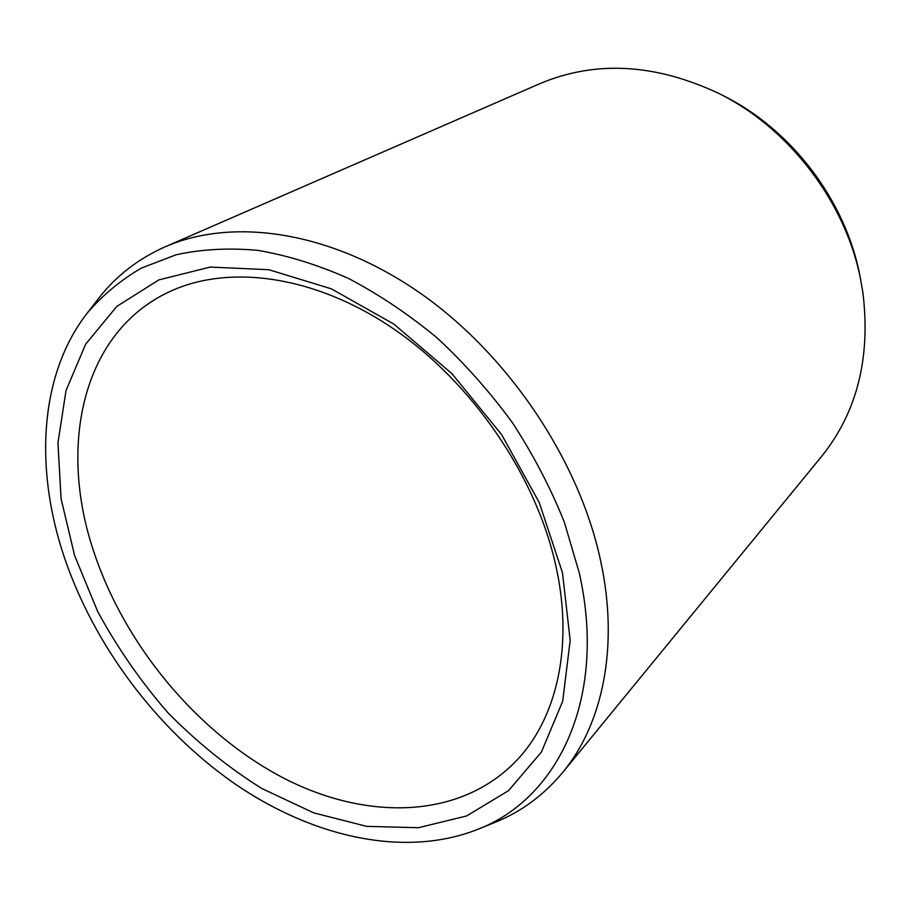 <?xml version="1.0" encoding="UTF-8"?>
<svg xmlns="http://www.w3.org/2000/svg" width="911" height="911" viewBox="0 0 911 911"><rect width="100%" height="100%" fill="white"/><g stroke="black" fill="none" stroke-linecap="round" stroke-linejoin="round"><path stroke-width="1.37" d="M74.588 555.505L61.06 498.624L57.962 442.86L66.025 390.534L85.657 344.164L116.813 306.415L158.833 279.905L210.293 267.06L268.87 269.724L331.342 288.821L393.803 324.054L451.947 373.681L501.597 434.581L539.244 502.53L562.463 572.712L570.184 640.342L562.702 701.219L541.407 752.065L508.497 790.691L466.58 815.971L418.411 827.712L366.643 826.357L313.669 812.851L261.662 788.425C228.057 767.313 196.776 742.044 167.829 712.63C140.647 681.326 117.246 647.584 97.625 611.395L74.588 555.505M93.229 549.993C58.35 444.978 82.445 332.606 168.854 292.01C227.966 263.939 314.101 274.894 393.085 328.507C471.909 382.176 535.736 475.371 555.664 564.945C573.349 643.098 557.942 713.882 520.215 756.563C463.95 819.775 367.19 821.95 281.898 777.197C196.32 731.863 123.919 644.214 93.229 549.993M719.178 93.617L723.744 95.928C791.875 129.772 845.932 201.24 859.95 276.01L862.797 291.862C870.95 357.363 857.16 412.284 821.437 456.616L562.622 772.539C602.649 724.325 619.229 646.81 600.679 561.039C579.214 459.998 508.076 354.128 419.276 292.477C330.294 230.893 232.738 217.148 165.016 246.87L539.471 83.823C595.304 60.194 655.203 63.463 719.178 93.617C790.031 128.793 846.376 203.278 860.929 281.032M477.284 829.534C557.953 799.004 607.375 698.225 579.362 573.304L564.399 522.31C550.699 488.137 533.425 454.999 512.574 422.909C489.913 391.912 464.781 363.591 437.155 337.958C408.527 314.249 378.908 294.39 348.298 278.356C317.575 264.737 287.386 255.399 257.733 250.343C228.786 247.746 201.604 249.204 176.187 254.75L141.364 268.096C120.434 280.281 102.294 295.403 86.955 313.464C39.674 374.501 34.55 467.275 63.588 555.118C93.446 644.874 156.601 729.267 234.378 783.494C312.166 836.993 404.063 858.242 477.284 829.534L494.548 822.565C520.967 811.974 543.651 795.303 562.622 772.539M86.955 313.464L98.354 298.751C115.743 276.215 137.96 258.918 165.016 246.87"/></g></svg>
